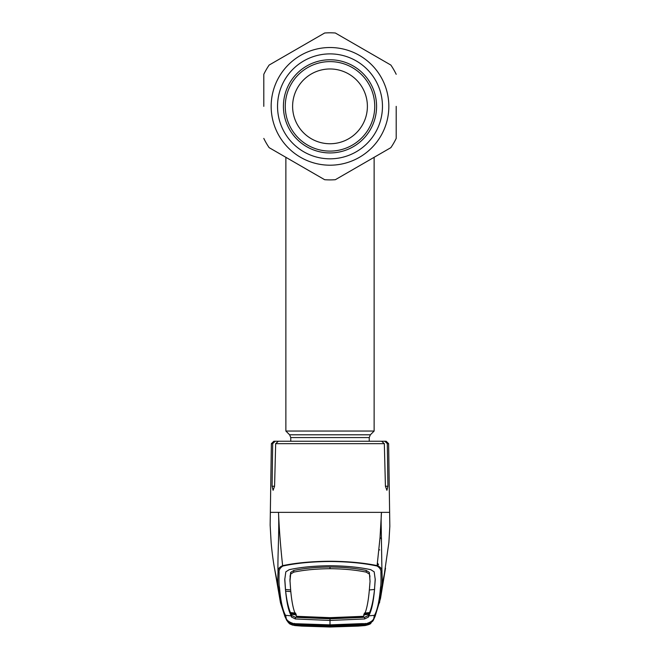 <?xml version="1.0" encoding="UTF-8"?>
<svg xmlns="http://www.w3.org/2000/svg" width="660" height="660" viewBox="0 0 660 660"><rect width="100%" height="100%" fill="white"/><g stroke="black" fill="none" stroke-linecap="round" stroke-linejoin="round"><path stroke-width="0.99" d="M285.26 106.359A44.74 44.74 0 0 1 330 61.611A44.74 44.74 0 0 1 374.74 106.359A44.74 44.74 0 0 1 330 151.099A44.74 44.74 0 0 1 285.26 106.359A44.74 44.74 0 0 0 330 151.099A44.74 44.74 0 0 0 374.74 106.359A44.74 44.74 0 0 0 330 61.611A44.74 44.74 0 0 0 285.26 106.359A44.74 44.74 0 0 0 330 151.099A44.74 44.74 0 0 0 374.74 106.359M290.771 441.251L290.771 437.572L289.625 434.8L285.871 431.046L374.129 431.046L374.129 157.311M367.389 106.359A37.389 37.389 0 0 0 330 68.97A37.389 37.389 0 0 0 292.611 106.359A37.389 37.389 0 0 0 330 143.748A37.389 37.389 0 0 0 367.389 106.359M263.802 106.359L263.802 74.299A73.549 73.549 0 0 1 269.14 65.059L296.076 49.508M396.198 106.359L396.198 138.418A73.549 73.549 0 0 1 390.86 147.65L335.329 179.71A73.549 73.549 0 0 1 324.671 179.71L269.14 147.65A73.549 73.549 0 0 1 263.802 138.418M277.538 106.359A52.462 52.462 0 0 1 330 53.889A52.462 52.462 0 0 1 382.462 106.359A52.462 52.462 0 0 1 330 158.821A52.462 52.462 0 0 1 277.538 106.359M283.421 106.359A46.579 46.579 0 0 1 330 59.771A46.579 46.579 0 0 1 376.579 106.359A46.579 46.579 0 0 1 330 152.938A46.579 46.579 0 0 1 283.421 106.359M390.86 147.65L344.066 174.669M324.671 179.71L304.45 168.044M289.369 159.332L277.876 152.699M324.671 33A73.549 73.549 0 0 1 335.329 33L390.86 65.059L335.329 33A73.549 73.549 0 0 0 324.671 33L269.14 65.059A73.549 73.549 0 0 0 263.802 74.299M297.726 48.551L315.934 38.041M390.86 65.059A73.549 73.549 0 0 1 396.198 74.299A73.549 73.549 0 0 0 390.86 65.059M296.439 614.839L291.291 614.394L291.489 615.466L295.391 617.29L330 618.791L330 620.449L364.609 618.956L368.536 617.017L368.742 615.862L374.509 615.293C377.38 610.087 379.36 600.971 380.449 587.953C381.01 585.61 381.15 580.528 380.886 572.707C381.257 570.042 379.987 567.814 377.066 566.024L380.036 537.587L381.488 512.35L270.509 512.35M289.237 441.251L275.187 441.251L272.687 443.66L272.085 486.238L273.1 490.289L274.576 486.238L275.674 443.66L278.347 441.251L381.653 441.251L384.326 443.66L385.423 486.238L386.9 490.289L387.915 486.238L387.313 443.66L384.813 441.251L374.698 441.251L386.174 441.251L388.624 443.66L387.313 443.66L386.562 441.944L384.813 441.251M380.886 572.707L381.942 571.791C382.247 569.159 380.729 567.113 377.363 565.661C363.982 562.856 348.191 561.388 330 561.239C311.71 561.396 295.927 562.864 282.637 565.661C280.574 546.967 279.197 529.196 278.512 512.35C279.403 531.473 277.382 559.993 278.058 571.791C277.753 569.159 279.271 567.113 282.637 565.661L282.934 566.024C280.013 567.814 278.743 570.042 279.114 572.707C278.85 580.528 278.99 585.61 279.551 587.953C280.64 600.971 282.62 610.087 285.491 615.293L286.027 616.96C285.863 619.765 288.461 622 293.832 623.659L330 624.863L361.573 623.642L366.168 623.659L366.209 624.112L373.197 620.54L375.251 615.97L373.972 616.96L374.509 615.293A1.468 1.468 27.2 0 0 375.655 614.51L380.498 598.48L385.514 568.136M294.525 623.411L293.807 624.137L286.803 620.54L284.749 615.97L280.5 602.885L278.289 586.872C277.695 584.554 277.621 579.529 278.058 571.791L279.114 572.707M279.551 587.953L278.289 586.872L274.972 570.694M364.823 623.774L364.493 624.22L330 625.301L330 620.449L295.391 618.956L291.464 617.017L291.266 615.871L285.491 615.293A1.468 1.468 -27.2 0 1 284.344 614.51L280.5 602.893M295.911 613.808L290.763 613.321L291.258 615.862C288.453 610.871 286.498 601.78 285.384 588.588L284.757 579.595L285.821 571.832L289.237 569.671C300.952 567.171 314.539 565.867 330 565.744C345.46 565.867 359.048 567.171 370.763 569.671L374.179 571.832L375.243 579.595L374.591 588.118L375.218 578.82M285.359 589.066L285.384 588.588M377.066 566.024C363.891 563.153 348.2 561.643 330 561.487C311.891 561.635 296.2 563.145 282.934 566.024M284.782 578.82L285.409 588.118M293.741 570.463C304.235 568.277 316.322 567.121 330 567.006L330 568.697C316.354 568.813 304.276 569.959 293.766 572.137L290.68 574.076L290.647 572.443L293.741 570.463L293.766 572.137M330 617.661L330 618.437L362.686 617.116L363.536 616.316L330 617.661L296.464 616.316C293.659 611.506 291.695 602.432 290.59 589.099L289.93 579.868L290.647 572.443M290.54 588.365L290.565 589.867L290.54 588.365M290.656 589.966L285.491 589.454M289.954 581.386L290.68 574.076M296.464 616.316L297.313 617.116L330 618.437M290.812 591.657L285.664 591.129C286.688 600.254 288.288 607.406 290.45 612.579L295.597 613.082M369.344 589.966L374.509 589.454L374.335 591.129C373.205 600.765 371.613 607.909 369.55 612.579L368.734 615.871C371.547 610.871 373.502 601.78 374.616 588.588L374.591 588.118M363.536 616.316C366.341 611.506 368.305 602.432 369.41 589.099L370.046 581.386L369.352 572.443L366.259 570.463C355.765 568.277 343.678 567.121 330 567.006M370.046 581.386L369.352 572.443M366.259 570.463L366.234 572.137L369.32 574.076M366.234 572.137C355.724 569.959 343.645 568.813 330 568.697M374.641 589.066L374.616 588.588M364.402 613.082L369.55 612.579M369.237 613.321L364.089 613.808M363.561 614.839L368.709 614.394L368.511 615.466L364.609 617.29L330 618.791M330 625.301L295.507 624.22L295.177 623.774M288.857 622.652L293.84 624.145L288.601 622.487L289.171 623.246C289.369 623.981 291.25 624.731 294.805 625.523L330 626.975L365.038 625.482M294.781 625.54L301.81 626.101L292.281 625.045L288.766 622.999L287.405 621.291L294.962 625.482M372.595 621.291L365.219 625.54L358.19 626.101L330 627L301.81 626.101L330 627L365.195 625.523C368.75 624.731 370.631 623.981 370.829 623.246L371.399 622.487L366.16 624.145L365.475 623.411M293.791 624.112L293.832 623.659M287.702 621.637L284.922 616.58M389.491 512.35L381.488 512.35C380.993 515.963 381.15 525.187 381.233 527.761L381.942 571.791C382.379 579.529 382.305 584.554 381.711 586.872L379.5 602.885M375.226 616.044L373.213 620.515M366.168 623.659C371.539 622 374.146 619.765 373.972 616.96M371.143 622.652L366.209 624.112M380.449 587.953L381.711 586.872L385.027 570.694M381.241 528.371L380.416 529.287M379.186 549.689L379.673 549.92M377.479 564.869L378.518 564.803L377.693 563.252M272.687 443.66L271.375 443.66L273.826 441.251L275.187 441.251M293.89 624.228L294.805 625.474L291.175 624.442L290.697 623.543L298.584 624.558L298.584 624.088M361.416 624.088L361.416 624.558L330 625.828L330 625.02M365.195 625.474L368.825 624.442L369.303 623.543L366.11 624.228L365.195 625.474L330 626.942L294.805 625.474M361.416 624.558L366.11 624.228M330 626.092L330 626.827L298.386 625.647L298.444 624.913L330 626.092L364.724 624.591L364.122 625.375L361.614 625.647L330 626.827L330 626.092L362.728 624.649M298.386 625.647L295.878 625.375L295.276 624.591L330 626.018L330 625.284M298.534 624.756L297.272 624.649M361.465 624.756L361.614 625.647M362.736 624.657A1.468 1.468 41.3 0 0 364.122 625.375M337.829 625.944L364.353 624.566M295.878 625.375A1.468 1.468 -41.3 0 0 297.264 624.657M295.276 624.591A1.468 1.468 -33.6 0 0 295.705 624.566M330 625.828L298.584 624.558M290.771 437.572L369.229 437.572L370.375 434.8L374.129 431.046M289.625 434.8L370.375 434.8M271.161 106.359A58.839 58.839 0 0 0 330 165.198A58.839 58.839 0 0 0 388.839 106.359A58.839 58.839 0 0 0 330 47.52A58.839 58.839 0 0 0 271.161 106.359M384.326 443.66L275.674 443.66M290.103 575.677L290.128 577.261M369.897 575.677L369.872 577.261M291.489 615.466L291.464 617.017M295.391 617.29L295.391 618.956M368.511 615.466L368.536 617.017M364.609 617.29L364.609 618.956M284.732 615.895L286.027 616.96M381.571 538.989A14.71 14.38 -0 0 0 380.036 537.553M387.915 486.238L385.423 486.238M274.576 486.238L272.085 486.238M285.871 431.046L285.871 157.311M369.229 441.251L369.229 437.572M271.375 443.66L270.146 525.112L271.144 542.702C272.365 556.297 274.147 566.511 274.469 568.07L275.764 574.621M284.749 615.97L284.344 614.51M375.251 615.97L375.655 614.51M372.298 621.637L373.197 620.54M274.486 568.136L280.5 602.885M384.236 574.621L388.888 542.396L389.829 526.35L388.624 443.66M295.647 624.566L322.179 625.944M326.956 626.01L333.036 626.01"/></g></svg>
